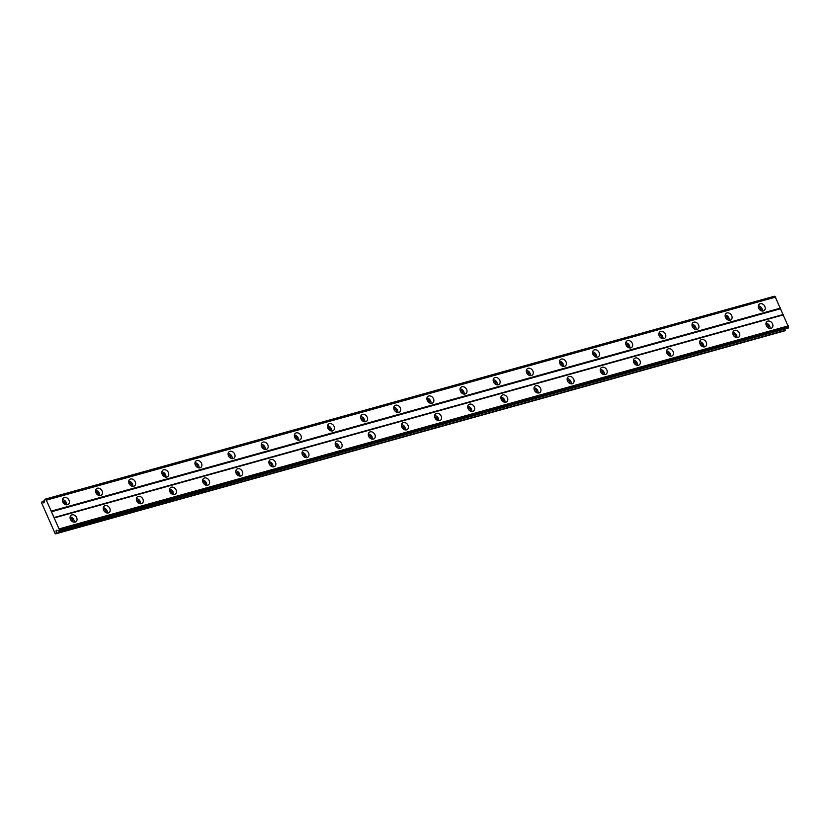 <?xml version="1.0" encoding="UTF-8"?>
<svg xmlns="http://www.w3.org/2000/svg" width="830" height="830" viewBox="0 0 830 830"><rect width="100%" height="100%" fill="white"/><g stroke="black" fill="none" stroke-linecap="round" stroke-linejoin="round"><path stroke-width="1.25" d="M71.961 514.87A4.036 3.133 52.6 0 0 71.11 515.295A4.036 3.133 52.6 0 0 70.737 519.902A4.036 3.133 52.6 0 0 75.167 522.122A4.036 3.133 52.6 0 0 76.018 521.697A4.036 3.133 52.6 0 0 76.391 517.1A4.036 3.133 52.6 0 0 71.961 514.87M767.823 321.117A4.036 3.133 52.6 0 0 766.972 321.542A4.036 3.133 52.6 0 0 766.598 326.138A4.036 3.133 52.6 0 0 771.029 328.369A4.036 3.133 52.6 0 0 771.879 327.943A4.036 3.133 52.6 0 0 772.253 323.337A4.036 3.133 52.6 0 0 767.823 321.117M734.685 330.34A4.036 3.133 52.6 0 0 733.834 330.765A4.036 3.133 52.6 0 0 733.461 335.372A4.036 3.133 52.6 0 0 737.891 337.592A4.036 3.133 52.6 0 0 738.741 337.167A4.036 3.133 52.6 0 0 739.115 332.571A4.036 3.133 52.6 0 0 734.685 330.34M701.558 339.563A4.036 3.133 52.6 0 0 700.696 339.989A4.036 3.133 52.6 0 0 700.323 344.595A4.036 3.133 52.6 0 0 704.753 346.815A4.036 3.133 52.6 0 0 705.604 346.401A4.036 3.133 52.6 0 0 705.988 341.794A4.036 3.133 52.6 0 0 701.558 339.563M668.42 348.797A4.036 3.133 52.6 0 0 667.569 349.212A4.036 3.133 52.6 0 0 667.185 353.819A4.036 3.133 52.6 0 0 671.615 356.049A4.036 3.133 52.6 0 0 672.466 355.624A4.036 3.133 52.6 0 0 672.85 351.017A4.036 3.133 52.6 0 0 668.42 348.797M635.282 358.021A4.036 3.133 52.6 0 0 634.431 358.446A4.036 3.133 52.6 0 0 634.047 363.052A4.036 3.133 52.6 0 0 638.478 365.273A4.036 3.133 52.6 0 0 639.328 364.847A4.036 3.133 52.6 0 0 639.712 360.241A4.036 3.133 52.6 0 0 635.282 358.021M602.144 367.244A4.036 3.133 52.6 0 0 601.293 367.669A4.036 3.133 52.6 0 0 600.91 372.276A4.036 3.133 52.6 0 0 605.34 374.496A4.036 3.133 52.6 0 0 606.191 374.081A4.036 3.133 52.6 0 0 606.574 369.475A4.036 3.133 52.6 0 0 602.144 367.244M569.007 376.478A4.036 3.133 52.6 0 0 568.156 376.893A4.036 3.133 52.6 0 0 567.782 381.499A4.036 3.133 52.6 0 0 572.202 383.73A4.036 3.133 52.6 0 0 573.063 383.304A4.036 3.133 52.6 0 0 573.437 378.698A4.036 3.133 52.6 0 0 569.007 376.478M535.869 385.701A4.036 3.133 52.6 0 0 535.018 386.126A4.036 3.133 52.6 0 0 534.645 390.723A4.036 3.133 52.6 0 0 539.075 392.953A4.036 3.133 52.6 0 0 539.925 392.528A4.036 3.133 52.6 0 0 540.299 387.921A4.036 3.133 52.6 0 0 535.869 385.701M502.741 394.924A4.036 3.133 52.6 0 0 501.88 395.35A4.036 3.133 52.6 0 0 501.507 399.956A4.036 3.133 52.6 0 0 505.937 402.177A4.036 3.133 52.6 0 0 506.788 401.751A4.036 3.133 52.6 0 0 507.161 397.155A4.036 3.133 52.6 0 0 502.741 394.924M469.604 404.158A4.036 3.133 52.6 0 0 468.743 404.573A4.036 3.133 52.6 0 0 468.369 409.18A4.036 3.133 52.6 0 0 472.799 411.4A4.036 3.133 52.6 0 0 473.65 410.985A4.036 3.133 52.6 0 0 474.034 406.378A4.036 3.133 52.6 0 0 469.604 404.158M436.466 413.382A4.036 3.133 52.6 0 0 435.615 413.807A4.036 3.133 52.6 0 0 435.231 418.403A4.036 3.133 52.6 0 0 439.661 420.634A4.036 3.133 52.6 0 0 440.512 420.208A4.036 3.133 52.6 0 0 440.896 415.602A4.036 3.133 52.6 0 0 436.466 413.382M403.328 422.605A4.036 3.133 52.6 0 0 402.477 423.03A4.036 3.133 52.6 0 0 402.094 427.637A4.036 3.133 52.6 0 0 406.524 429.857A4.036 3.133 52.6 0 0 407.374 429.432A4.036 3.133 52.6 0 0 407.758 424.836A4.036 3.133 52.6 0 0 403.328 422.605M370.19 431.839A4.036 3.133 52.6 0 0 369.34 432.254A4.036 3.133 52.6 0 0 368.956 436.86A4.036 3.133 52.6 0 0 373.386 439.08A4.036 3.133 52.6 0 0 374.237 438.665A4.036 3.133 52.6 0 0 374.62 434.059A4.036 3.133 52.6 0 0 370.19 431.839M337.053 441.062A4.036 3.133 52.6 0 0 336.202 441.477A4.036 3.133 52.6 0 0 335.828 446.084A4.036 3.133 52.6 0 0 340.248 448.314A4.036 3.133 52.6 0 0 341.109 447.889A4.036 3.133 52.6 0 0 341.483 443.282A4.036 3.133 52.6 0 0 337.053 441.062M303.915 450.285A4.036 3.133 52.6 0 0 303.064 450.711A4.036 3.133 52.6 0 0 302.691 455.317A4.036 3.133 52.6 0 0 307.121 457.538A4.036 3.133 52.6 0 0 307.971 457.112A4.036 3.133 52.6 0 0 308.345 452.506A4.036 3.133 52.6 0 0 303.915 450.285M270.788 459.509A4.036 3.133 52.6 0 0 269.926 459.934A4.036 3.133 52.6 0 0 269.553 464.541A4.036 3.133 52.6 0 0 273.983 466.761A4.036 3.133 52.6 0 0 274.834 466.346A4.036 3.133 52.6 0 0 275.207 461.739A4.036 3.133 52.6 0 0 270.788 459.509M237.65 468.743A4.036 3.133 52.6 0 0 236.799 469.158A4.036 3.133 52.6 0 0 236.415 473.764A4.036 3.133 52.6 0 0 240.845 475.995A4.036 3.133 52.6 0 0 241.696 475.569A4.036 3.133 52.6 0 0 242.08 470.963A4.036 3.133 52.6 0 0 237.65 468.743M204.512 477.966A4.036 3.133 52.6 0 0 203.661 478.391A4.036 3.133 52.6 0 0 203.277 482.987A4.036 3.133 52.6 0 0 207.708 485.218A4.036 3.133 52.6 0 0 208.558 484.793A4.036 3.133 52.6 0 0 208.942 480.186A4.036 3.133 52.6 0 0 204.512 477.966M171.374 487.189A4.036 3.133 52.6 0 0 170.524 487.615A4.036 3.133 52.6 0 0 170.14 492.221A4.036 3.133 52.6 0 0 174.57 494.441A4.036 3.133 52.6 0 0 175.421 494.016A4.036 3.133 52.6 0 0 175.804 489.42A4.036 3.133 52.6 0 0 171.374 487.189M138.237 496.423A4.036 3.133 52.6 0 0 137.386 496.838A4.036 3.133 52.6 0 0 137.002 501.445A4.036 3.133 52.6 0 0 141.432 503.665A4.036 3.133 52.6 0 0 142.293 503.25A4.036 3.133 52.6 0 0 142.667 498.643A4.036 3.133 52.6 0 0 138.237 496.423M105.099 505.646A4.036 3.133 52.6 0 0 104.248 506.072A4.036 3.133 52.6 0 0 103.875 510.668A4.036 3.133 52.6 0 0 108.305 512.899A4.036 3.133 52.6 0 0 109.155 512.473A4.036 3.133 52.6 0 0 109.529 507.867A4.036 3.133 52.6 0 0 105.099 505.646M64.294 497.471A4.036 3.133 52.6 0 0 63.443 497.896A4.036 3.133 52.6 0 0 63.059 502.503A4.036 3.133 52.6 0 0 67.489 504.723A4.036 3.133 52.6 0 0 68.34 504.298A4.036 3.133 52.6 0 0 68.724 499.691A4.036 3.133 52.6 0 0 64.294 497.471M760.155 303.718A4.036 3.133 52.6 0 0 759.294 304.133A4.036 3.133 52.6 0 0 758.921 308.739A4.036 3.133 52.6 0 0 763.351 310.97A4.036 3.133 52.6 0 0 764.202 310.545A4.036 3.133 52.6 0 0 764.586 305.938A4.036 3.133 52.6 0 0 760.155 303.718M727.018 312.941A4.036 3.133 52.6 0 0 726.167 313.367A4.036 3.133 52.6 0 0 725.783 317.963A4.036 3.133 52.6 0 0 730.213 320.193A4.036 3.133 52.6 0 0 731.064 319.768A4.036 3.133 52.6 0 0 731.448 315.161A4.036 3.133 52.6 0 0 727.018 312.941M693.88 322.165A4.036 3.133 52.6 0 0 693.029 322.59A4.036 3.133 52.6 0 0 692.645 327.196A4.036 3.133 52.6 0 0 697.076 329.417A4.036 3.133 52.6 0 0 697.926 328.991A4.036 3.133 52.6 0 0 698.31 324.395A4.036 3.133 52.6 0 0 693.88 322.165M660.742 331.398A4.036 3.133 52.6 0 0 659.892 331.813A4.036 3.133 52.6 0 0 659.508 336.42A4.036 3.133 52.6 0 0 663.938 338.64A4.036 3.133 52.6 0 0 664.788 338.225A4.036 3.133 52.6 0 0 665.172 333.619A4.036 3.133 52.6 0 0 660.742 331.398M627.605 340.622A4.036 3.133 52.6 0 0 626.754 341.047A4.036 3.133 52.6 0 0 626.38 345.643A4.036 3.133 52.6 0 0 630.8 347.874A4.036 3.133 52.6 0 0 631.661 347.448A4.036 3.133 52.6 0 0 632.035 342.842A4.036 3.133 52.6 0 0 627.605 340.622M594.467 349.845A4.036 3.133 52.6 0 0 593.616 350.27A4.036 3.133 52.6 0 0 593.242 354.877A4.036 3.133 52.6 0 0 597.673 357.097A4.036 3.133 52.6 0 0 598.523 356.672A4.036 3.133 52.6 0 0 598.897 352.076A4.036 3.133 52.6 0 0 594.467 349.845M561.329 359.079A4.036 3.133 52.6 0 0 560.478 359.494A4.036 3.133 52.6 0 0 560.105 364.1A4.036 3.133 52.6 0 0 564.535 366.321A4.036 3.133 52.6 0 0 565.386 365.906A4.036 3.133 52.6 0 0 565.759 361.299A4.036 3.133 52.6 0 0 561.329 359.079M528.202 368.302A4.036 3.133 52.6 0 0 527.341 368.728A4.036 3.133 52.6 0 0 526.967 373.324A4.036 3.133 52.6 0 0 531.397 375.554A4.036 3.133 52.6 0 0 532.248 375.129A4.036 3.133 52.6 0 0 532.632 370.522A4.036 3.133 52.6 0 0 528.202 368.302M495.064 377.526A4.036 3.133 52.6 0 0 494.213 377.951A4.036 3.133 52.6 0 0 493.829 382.557A4.036 3.133 52.6 0 0 498.259 384.778A4.036 3.133 52.6 0 0 499.11 384.352A4.036 3.133 52.6 0 0 499.494 379.746A4.036 3.133 52.6 0 0 495.064 377.526M461.926 386.749A4.036 3.133 52.6 0 0 461.075 387.174A4.036 3.133 52.6 0 0 460.692 391.781A4.036 3.133 52.6 0 0 465.122 394.001A4.036 3.133 52.6 0 0 465.972 393.586A4.036 3.133 52.6 0 0 466.356 388.98A4.036 3.133 52.6 0 0 461.926 386.749M428.788 395.983A4.036 3.133 52.6 0 0 427.938 396.398A4.036 3.133 52.6 0 0 427.554 401.004A4.036 3.133 52.6 0 0 431.984 403.235A4.036 3.133 52.6 0 0 432.835 402.809A4.036 3.133 52.6 0 0 433.219 398.203A4.036 3.133 52.6 0 0 428.788 395.983M395.651 405.206A4.036 3.133 52.6 0 0 394.8 405.631A4.036 3.133 52.6 0 0 394.426 410.228A4.036 3.133 52.6 0 0 398.846 412.458A4.036 3.133 52.6 0 0 399.707 412.033A4.036 3.133 52.6 0 0 400.081 407.426A4.036 3.133 52.6 0 0 395.651 405.206M362.513 414.429A4.036 3.133 52.6 0 0 361.662 414.855A4.036 3.133 52.6 0 0 361.289 419.461A4.036 3.133 52.6 0 0 365.719 421.682A4.036 3.133 52.6 0 0 366.57 421.256A4.036 3.133 52.6 0 0 366.943 416.66A4.036 3.133 52.6 0 0 362.513 414.429M329.386 423.663A4.036 3.133 52.6 0 0 328.524 424.078A4.036 3.133 52.6 0 0 328.151 428.685A4.036 3.133 52.6 0 0 332.581 430.905A4.036 3.133 52.6 0 0 333.432 430.49A4.036 3.133 52.6 0 0 333.805 425.883A4.036 3.133 52.6 0 0 329.386 423.663M296.248 432.887A4.036 3.133 52.6 0 0 295.397 433.312A4.036 3.133 52.6 0 0 295.013 437.908A4.036 3.133 52.6 0 0 299.443 440.139A4.036 3.133 52.6 0 0 300.294 439.713A4.036 3.133 52.6 0 0 300.678 435.107A4.036 3.133 52.6 0 0 296.248 432.887M263.11 442.11A4.036 3.133 52.6 0 0 262.259 442.535A4.036 3.133 52.6 0 0 261.875 447.142A4.036 3.133 52.6 0 0 266.306 449.362A4.036 3.133 52.6 0 0 267.156 448.937A4.036 3.133 52.6 0 0 267.54 444.341A4.036 3.133 52.6 0 0 263.11 442.11M229.972 451.344A4.036 3.133 52.6 0 0 229.122 451.759A4.036 3.133 52.6 0 0 228.738 456.365A4.036 3.133 52.6 0 0 233.168 458.585A4.036 3.133 52.6 0 0 234.019 458.17A4.036 3.133 52.6 0 0 234.402 453.564A4.036 3.133 52.6 0 0 229.972 451.344M196.835 460.567A4.036 3.133 52.6 0 0 195.984 460.992A4.036 3.133 52.6 0 0 195.6 465.589A4.036 3.133 52.6 0 0 200.03 467.819A4.036 3.133 52.6 0 0 200.891 467.394A4.036 3.133 52.6 0 0 201.265 462.787A4.036 3.133 52.6 0 0 196.835 460.567M163.697 469.79A4.036 3.133 52.6 0 0 162.846 470.216A4.036 3.133 52.6 0 0 162.472 474.822A4.036 3.133 52.6 0 0 166.892 477.043A4.036 3.133 52.6 0 0 167.753 476.617A4.036 3.133 52.6 0 0 168.127 472.021A4.036 3.133 52.6 0 0 163.697 469.79M130.559 479.014A4.036 3.133 52.6 0 0 129.708 479.439A4.036 3.133 52.6 0 0 129.335 484.046A4.036 3.133 52.6 0 0 133.765 486.266A4.036 3.133 52.6 0 0 134.616 485.851A4.036 3.133 52.6 0 0 134.989 481.244A4.036 3.133 52.6 0 0 130.559 479.014M97.432 488.248A4.036 3.133 52.6 0 0 96.571 488.663A4.036 3.133 52.6 0 0 96.197 493.269A4.036 3.133 52.6 0 0 100.627 495.5A4.036 3.133 52.6 0 0 101.478 495.074A4.036 3.133 52.6 0 0 101.851 490.468A4.036 3.133 52.6 0 0 97.432 488.248M41.5 502.648L55.143 533.576L56.326 533.327L56.077 530.733L56.845 530.142L58.059 530.847A1.121 0.674 74.4 0 1 58.764 531.252L59.345 530.806A1.121 0.674 74.4 0 1 59.418 529.81L46.107 499.619A1.121 0.674 74.4 0 1 45.411 499.214L44.83 499.66A1.121 0.674 74.4 0 1 44.747 500.666L43.834 502.99L42.257 501.424L41.5 502.648M45.256 499.131L774.411 296.237A1.121 0.674 -105.6 0 0 775.106 296.632L788.417 326.823A1.121 0.674 -105.6 0 0 788.334 327.819L58.92 531.335M785.201 329.116L784.62 330.869L55.631 533.856M62.489 501.04A2.417 1.878 -127.4 0 1 64.533 502.129A2.417 1.878 -127.4 0 1 65.051 504.401M758.35 307.287A2.417 1.878 -127.4 0 1 760.394 308.376A2.417 1.878 -127.4 0 1 760.913 310.638M725.213 316.51A2.417 1.878 -127.4 0 1 727.256 317.6A2.417 1.878 -127.4 0 1 727.775 319.872M692.075 325.733A2.417 1.878 -127.4 0 1 694.119 326.833A2.417 1.878 -127.4 0 1 694.637 329.095M658.937 334.967A2.417 1.878 -127.4 0 1 660.991 336.057A2.417 1.878 -127.4 0 1 661.51 338.318M625.799 344.191A2.417 1.878 -127.4 0 1 627.854 345.28A2.417 1.878 -127.4 0 1 628.372 347.542M592.662 353.414A2.417 1.878 -127.4 0 1 594.716 354.514A2.417 1.878 -127.4 0 1 595.235 356.776M559.524 362.648A2.417 1.878 -127.4 0 1 561.578 363.737A2.417 1.878 -127.4 0 1 562.097 365.999M526.396 371.871A2.417 1.878 -127.4 0 1 528.44 372.961A2.417 1.878 -127.4 0 1 528.959 375.222M493.259 381.095A2.417 1.878 -127.4 0 1 495.303 382.184A2.417 1.878 -127.4 0 1 495.821 384.456M460.121 390.328A2.417 1.878 -127.4 0 1 462.165 391.418A2.417 1.878 -127.4 0 1 462.684 393.679M426.983 399.552A2.417 1.878 -127.4 0 1 429.037 400.641A2.417 1.878 -127.4 0 1 429.556 402.903M393.845 408.775A2.417 1.878 -127.4 0 1 395.9 409.864A2.417 1.878 -127.4 0 1 396.418 412.137M360.708 417.998A2.417 1.878 -127.4 0 1 362.762 419.098A2.417 1.878 -127.4 0 1 363.281 421.36M327.57 427.232A2.417 1.878 -127.4 0 1 329.624 428.322A2.417 1.878 -127.4 0 1 330.143 430.583M294.443 436.456A2.417 1.878 -127.4 0 1 296.486 437.545A2.417 1.878 -127.4 0 1 297.005 439.817M261.305 445.679A2.417 1.878 -127.4 0 1 263.349 446.779A2.417 1.878 -127.4 0 1 263.867 449.04M228.167 454.913A2.417 1.878 -127.4 0 1 230.211 456.002A2.417 1.878 -127.4 0 1 230.73 458.264M195.029 464.136A2.417 1.878 -127.4 0 1 197.084 465.225A2.417 1.878 -127.4 0 1 197.602 467.487M161.892 473.359A2.417 1.878 -127.4 0 1 163.946 474.459A2.417 1.878 -127.4 0 1 164.465 476.721M128.754 482.593A2.417 1.878 -127.4 0 1 130.808 483.683A2.417 1.878 -127.4 0 1 131.327 485.944M95.626 491.817A2.417 1.878 -127.4 0 1 97.67 492.906A2.417 1.878 -127.4 0 1 98.189 495.168M788.5 325.817L59.501 528.793M54.656 517.796L783.645 314.809M783.167 314.529L54.168 517.515M51.616 511.716L780.605 308.729M780.667 308.044L51.668 511.031M46.812 500.023L775.811 297.047M42.257 501.424L44.737 500.729M785.325 330.34L56.326 533.327M56.077 530.733L57.28 530.401M66.473 504.816A4.036 3.133 52.6 0 0 62.458 499.556M762.334 311.053A4.036 3.133 52.6 0 0 758.319 305.803M729.197 320.287A4.036 3.133 52.6 0 0 725.181 315.026M696.069 329.51A4.036 3.133 52.6 0 0 692.044 324.26M662.931 338.733A4.036 3.133 52.6 0 0 658.906 333.484M629.794 347.967A4.036 3.133 52.6 0 0 625.768 342.707M596.656 357.19A4.036 3.133 52.6 0 0 592.63 351.93M563.518 366.414A4.036 3.133 52.6 0 0 559.503 361.164M530.38 375.648A4.036 3.133 52.6 0 0 526.365 370.388M497.243 384.871A4.036 3.133 52.6 0 0 493.228 379.611M464.115 394.094A4.036 3.133 52.6 0 0 460.09 388.845M430.978 403.318A4.036 3.133 52.6 0 0 426.952 398.068M397.84 412.552A4.036 3.133 52.6 0 0 393.814 407.291M364.702 421.775A4.036 3.133 52.6 0 0 360.677 416.525M331.564 430.998A4.036 3.133 52.6 0 0 327.549 425.749M298.427 440.232A4.036 3.133 52.6 0 0 294.411 434.972M265.289 449.455A4.036 3.133 52.6 0 0 261.274 444.206M232.161 458.679A4.036 3.133 52.6 0 0 228.136 453.429M199.024 467.913A4.036 3.133 52.6 0 0 194.998 462.652M165.886 477.136A4.036 3.133 52.6 0 0 161.86 471.876M132.748 486.359A4.036 3.133 52.6 0 0 128.723 481.11M99.61 495.583A4.036 3.133 52.6 0 0 95.595 490.333M788.417 326.823L59.418 529.81M74.15 522.215A4.036 3.133 52.6 0 0 70.125 516.966M770.012 328.462A4.036 3.133 52.6 0 0 765.986 323.202M736.874 337.686A4.036 3.133 52.6 0 0 732.859 332.425M703.736 346.909A4.036 3.133 52.6 0 0 699.721 341.659M670.599 356.132A4.036 3.133 52.6 0 0 666.583 350.882M637.471 365.366A4.036 3.133 52.6 0 0 633.446 360.106M604.333 374.589A4.036 3.133 52.6 0 0 600.308 369.34M571.196 383.813A4.036 3.133 52.6 0 0 567.17 378.563M538.058 393.046A4.036 3.133 52.6 0 0 534.032 387.786M504.92 402.27A4.036 3.133 52.6 0 0 500.905 397.02M471.782 411.493A4.036 3.133 52.6 0 0 467.767 406.244M438.645 420.727A4.036 3.133 52.6 0 0 434.63 415.467M405.517 429.95A4.036 3.133 52.6 0 0 401.492 424.69M372.38 439.174A4.036 3.133 52.6 0 0 368.354 433.924M339.242 448.397A4.036 3.133 52.6 0 0 335.216 443.147M306.104 457.631A4.036 3.133 52.6 0 0 302.079 452.371M272.966 466.854A4.036 3.133 52.6 0 0 268.951 461.605M239.829 476.078A4.036 3.133 52.6 0 0 235.813 470.828M206.691 485.311A4.036 3.133 52.6 0 0 202.676 480.051M173.563 494.535A4.036 3.133 52.6 0 0 169.538 489.285M140.426 503.758A4.036 3.133 52.6 0 0 136.4 498.508M107.288 512.992A4.036 3.133 52.6 0 0 103.262 507.732M46.107 499.619L775.106 296.632M70.156 518.439A2.417 1.878 -127.4 0 1 72.21 519.538A2.417 1.878 -127.4 0 1 72.729 521.8M766.017 324.686A2.417 1.878 -127.4 0 1 768.072 325.775A2.417 1.878 -127.4 0 1 768.59 328.037M732.88 333.909A2.417 1.878 -127.4 0 1 734.934 335.009A2.417 1.878 -127.4 0 1 735.453 337.271M699.752 343.143A2.417 1.878 -127.4 0 1 701.796 344.232A2.417 1.878 -127.4 0 1 702.315 346.494M666.615 352.366A2.417 1.878 -127.4 0 1 668.658 353.456A2.417 1.878 -127.4 0 1 669.177 355.717M633.477 361.589A2.417 1.878 -127.4 0 1 635.521 362.679A2.417 1.878 -127.4 0 1 636.039 364.951M600.339 370.813A2.417 1.878 -127.4 0 1 602.393 371.913A2.417 1.878 -127.4 0 1 602.912 374.174M567.201 380.047A2.417 1.878 -127.4 0 1 569.255 381.136A2.417 1.878 -127.4 0 1 569.774 383.398M534.064 389.27A2.417 1.878 -127.4 0 1 536.118 390.359A2.417 1.878 -127.4 0 1 536.637 392.632M500.926 398.493A2.417 1.878 -127.4 0 1 502.98 399.593A2.417 1.878 -127.4 0 1 503.499 401.855M467.798 407.727A2.417 1.878 -127.4 0 1 469.842 408.817A2.417 1.878 -127.4 0 1 470.361 411.078M434.661 416.951A2.417 1.878 -127.4 0 1 436.705 418.04A2.417 1.878 -127.4 0 1 437.223 420.302M401.523 426.174A2.417 1.878 -127.4 0 1 403.567 427.274A2.417 1.878 -127.4 0 1 404.086 429.535M368.385 435.408A2.417 1.878 -127.4 0 1 370.439 436.497A2.417 1.878 -127.4 0 1 370.958 438.759M335.247 444.631A2.417 1.878 -127.4 0 1 337.302 445.72A2.417 1.878 -127.4 0 1 337.82 447.982M302.11 453.854A2.417 1.878 -127.4 0 1 304.164 454.944A2.417 1.878 -127.4 0 1 304.683 457.216M268.972 463.088A2.417 1.878 -127.4 0 1 271.026 464.178A2.417 1.878 -127.4 0 1 271.545 466.439M235.845 472.312A2.417 1.878 -127.4 0 1 237.888 473.401A2.417 1.878 -127.4 0 1 238.407 475.663M202.707 481.535A2.417 1.878 -127.4 0 1 204.751 482.624A2.417 1.878 -127.4 0 1 205.269 484.896M169.569 490.758A2.417 1.878 -127.4 0 1 171.623 491.858A2.417 1.878 -127.4 0 1 172.142 494.12M136.431 499.992A2.417 1.878 -127.4 0 1 138.486 501.081A2.417 1.878 -127.4 0 1 139.004 503.343M103.294 509.215A2.417 1.878 -127.4 0 1 105.348 510.305A2.417 1.878 -127.4 0 1 105.867 512.577M788.334 327.819L59.345 530.806M45.411 499.214L774.411 296.237M788.324 328.047L59.324 531.024"/></g></svg>
